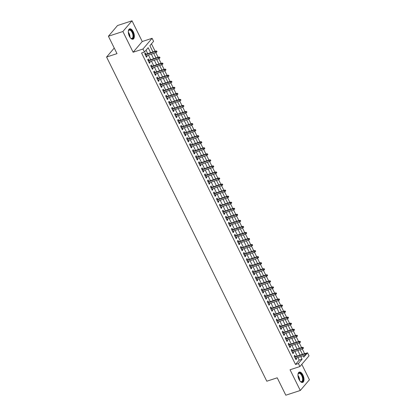 <?xml version="1.0" encoding="UTF-8"?>
<svg xmlns="http://www.w3.org/2000/svg" width="416" height="416" viewBox="0 0 416 416"><rect width="100%" height="100%" fill="white"/><g stroke="black" fill="none" stroke-linecap="round" stroke-linejoin="round"><path stroke-width="0.62" d="M302.895 374.998A5.434 2.642 71.9 0 0 299.286 372.091A5.434 2.642 71.9 0 0 299.047 379.517A5.434 2.642 71.9 0 0 302.656 382.424A5.434 2.642 71.9 0 0 302.895 374.998M133.255 31.762A5.434 2.642 71.9 0 0 129.646 28.855A5.434 2.642 71.9 0 0 129.407 36.28A5.434 2.642 71.9 0 0 133.016 39.187A5.434 2.642 71.9 0 0 133.255 31.762M305.651 353.423L307.528 352.81L309.02 355.836L299.9 366.553L298.402 363.527L302.104 359.185L300.789 356.528M114.239 48.032L106.579 57.028L266.802 381.212L277.222 377.811L285.818 395.2L300.295 390.478L309.421 379.761L301.792 364.328M106.579 57.028L117.005 53.628L108.41 36.239L117.536 25.522L132.007 20.8L122.886 31.517L133.12 52.234L142.964 49.026L152.09 38.303L153.587 41.33L149.885 45.677L152.979 51.938M133.12 52.234L142.246 41.517L132.007 20.8M142.246 41.517L152.09 38.303M304.58 353.647L302.292 349.014M301.59 347.599L299.302 342.966M298.605 341.552L296.312 336.918M295.615 335.504L293.322 330.866M292.625 329.456L290.332 324.818M289.635 323.409L287.342 318.77M286.645 317.361L284.357 312.723M283.655 311.308L281.367 306.675M280.665 305.261L278.377 300.628M277.68 299.213L275.387 294.58M274.69 293.166L272.397 288.532M271.7 287.118L269.407 282.485M268.71 281.07L266.422 276.432M265.72 275.023L263.432 270.384M262.73 268.975L260.442 264.337M259.745 262.928L257.452 258.289M256.755 256.875L254.462 252.242M253.765 250.827L251.472 246.194M250.775 244.78L248.482 240.146M247.785 238.732L245.497 234.099M244.795 232.684L242.507 228.051M241.81 226.637L239.517 221.998M238.82 220.589L236.527 215.951M235.83 214.542L233.537 209.903M232.84 208.494L230.547 203.856M229.85 202.441L227.562 197.808M226.86 196.394L224.572 191.76M223.87 190.346L221.582 185.713M220.886 184.298L218.592 179.665M217.896 178.251L215.602 173.618M214.906 172.203L212.612 167.565M211.916 166.156L209.628 161.517M208.926 160.108L206.638 155.47M205.936 154.06L203.648 149.422M202.951 148.008L200.658 143.374M199.961 141.96L197.668 137.327M196.971 135.912L194.678 131.279M193.981 129.865L191.688 125.232M190.991 123.817L188.703 119.184M188.001 117.77L185.713 113.131M185.011 111.722L182.723 107.084M182.026 105.674L179.733 101.036M179.036 99.627L176.743 94.988M176.046 93.574L173.753 88.941M173.056 87.526L170.768 82.893M170.066 81.479L167.778 76.846M167.076 75.431L164.788 70.798M164.091 69.384L161.798 64.75M161.101 63.336L158.808 58.698M158.111 57.288L155.818 52.65M155.121 51.241L151.46 43.826M108.41 36.239L122.886 31.517M295.433 356.632L294.772 355.3L294.159 356.023L295.953 359.653L296.566 358.925L296.13 358.046M292.443 350.584L291.788 349.248L291.169 349.976L292.963 353.605L293.576 352.877L293.145 351.998M289.453 344.536L288.798 343.2L288.179 343.928L289.973 347.558L290.592 346.83L290.155 345.946M286.468 338.489L285.808 337.152L285.189 337.88L286.983 341.505L287.602 340.782L287.165 339.898M283.478 332.441L282.818 331.105L282.199 331.828L283.993 335.457L284.612 334.734L284.175 333.85M280.488 326.388L279.828 325.057L279.214 325.78L281.003 329.41L281.622 328.687L281.185 327.803M277.498 320.341L276.838 319.01L276.224 319.732L278.018 323.362L278.632 322.639L278.195 321.755M274.508 314.293L273.848 312.962L273.234 313.685L275.028 317.314L275.642 316.592L275.205 315.708M271.518 308.246L270.863 306.914L270.244 307.637L272.038 311.267L272.652 310.544L272.22 309.66M268.528 302.198L267.873 300.867L267.254 301.59L269.048 305.219L269.667 304.491L269.23 303.612M265.543 296.15L264.883 294.814L264.264 295.542L266.058 299.172L266.677 298.444L266.24 297.565M262.553 290.103L261.893 288.766L261.274 289.494L263.068 293.124L263.687 292.396L263.25 291.512M259.563 284.055L258.903 282.719L258.289 283.447L260.083 287.071L260.697 286.348L260.26 285.464M256.573 278.008L255.913 276.671L255.299 277.394L257.093 281.024L257.707 280.301L257.27 279.417M253.583 271.955L252.928 270.624L252.309 271.346L254.103 274.976L254.717 274.253L254.285 273.369M250.593 265.907L249.938 264.576L249.319 265.299L251.113 268.928L251.732 268.206L251.295 267.322M247.608 259.86L246.948 258.528L246.329 259.251L248.123 262.881L248.742 262.158L248.305 261.274M244.618 253.812L243.958 252.481L243.339 253.204L245.133 256.833L245.752 256.11L245.315 255.226M241.628 247.764L240.968 246.433L240.354 247.156L242.143 250.786L242.762 250.058L242.325 249.179M238.638 241.717L237.978 240.38L237.364 241.108L239.158 244.738L239.772 244.01L239.335 243.131M235.648 235.669L234.988 234.333L234.374 235.061L236.168 238.69L236.782 237.962L236.345 237.078M232.658 229.622L232.003 228.285L231.384 229.013L233.178 232.638L233.797 231.915L233.36 231.031M229.668 223.574L229.013 222.238L228.394 222.96L230.188 226.59L230.807 225.867L230.37 224.983M226.684 217.521L226.023 216.19L225.404 216.913L227.198 220.542L227.817 219.82L227.38 218.936M223.694 211.474L223.033 210.142L222.414 210.865L224.208 214.495L224.827 213.772L224.39 212.888M220.704 205.426L220.043 204.095L219.43 204.818L221.224 208.447L221.837 207.724L221.4 206.84M217.714 199.378L217.053 198.047L216.44 198.77L218.234 202.4L218.847 201.677L218.41 200.793M214.724 193.331L214.068 192L213.45 192.722L215.244 196.352L215.857 195.624L215.426 194.745M211.734 187.283L211.078 185.947L210.46 186.675L212.254 190.304L212.872 189.576L212.436 188.698M208.749 181.236L208.088 179.899L207.47 180.627L209.264 184.257L209.882 183.529L209.446 182.645M205.759 175.188L205.098 173.852L204.48 174.58L206.274 178.204L206.892 177.481L206.456 176.597M202.769 169.14L202.108 167.804L201.495 168.527L203.284 172.156L203.902 171.434L203.466 170.55M199.779 163.088L199.118 161.756L198.505 162.479L200.299 166.109L200.912 165.386L200.476 164.502M196.789 157.04L196.128 155.709L195.515 156.432L197.309 160.061L197.922 159.338L197.486 158.454M193.799 150.992L193.144 149.661L192.525 150.384L194.319 154.014L194.938 153.291L194.501 152.407M190.809 144.945L190.154 143.614L189.535 144.336L191.329 147.966L191.948 147.243L191.511 146.359M187.824 138.897L187.164 137.566L186.545 138.289L188.339 141.918L188.958 141.19L188.521 140.312M184.834 132.85L184.174 131.513L183.56 132.241L185.349 135.871L185.968 135.143L185.531 134.264M181.844 126.802L181.184 125.466L180.57 126.194L182.364 129.823L182.978 129.095L182.541 128.211M178.854 120.754L178.194 119.418L177.58 120.146L179.374 123.77L179.988 123.048L179.551 122.164M175.864 114.707L175.209 113.37L174.59 114.093L176.384 117.723L176.998 117L176.566 116.116M172.874 108.654L172.219 107.323L171.6 108.046L173.394 111.675L174.013 110.952L173.576 110.068M169.889 102.606L169.229 101.275L168.61 101.998L170.404 105.628L171.023 104.905L170.586 104.021M166.899 96.559L166.239 95.228L165.62 95.95L167.414 99.58L168.033 98.857L167.596 97.973M163.909 90.511L163.249 89.18L162.635 89.903L164.424 93.532L165.043 92.81L164.606 91.926M160.919 84.464L160.259 83.132L159.645 83.855L161.439 87.485L162.053 86.757L161.616 85.878M157.929 78.416L157.269 77.08L156.655 77.808L158.449 81.437L159.063 80.709L158.626 79.83M154.939 72.368L154.284 71.032L153.665 71.76L155.459 75.39L156.078 74.662L155.641 73.778M151.949 66.321L151.294 64.984L150.675 65.712L152.469 69.337L153.088 68.614L152.651 67.73M148.964 60.273L148.304 58.937L147.685 59.66L149.479 63.289L150.098 62.566L149.661 61.682M150.628 52.702L148.158 47.705L144.461 52.047L141.565 52.993L295.511 364.473L299.208 360.126L297.892 357.469M297.196 356.054L294.902 351.421M294.206 350.007L291.918 345.374M291.216 343.959L288.928 339.326M288.226 337.912L285.938 333.278M285.241 331.864L282.948 327.231M282.251 325.816L279.958 321.183M279.261 319.769L276.968 315.13M276.271 313.721L273.983 309.083M273.281 307.674L270.993 303.035M270.291 301.621L268.003 296.988M267.306 295.573L265.013 290.94M264.316 289.526L262.023 284.892M261.326 283.478L259.033 278.845M258.336 277.43L256.043 272.797M255.346 271.383L253.058 266.75M252.356 265.335L250.068 260.697M249.366 259.288L247.078 254.649M246.381 253.24L244.088 248.602M243.391 247.187L241.098 242.554M240.401 241.14L238.108 236.506M237.411 235.092L235.123 230.459M234.421 229.044L232.133 224.411M231.431 222.997L229.143 218.364M228.446 216.949L226.153 212.316M225.456 210.902L223.163 206.263M222.466 204.854L220.173 200.216M219.476 198.806L217.183 194.168M216.486 192.754L214.198 188.12M213.496 186.706L211.208 182.073M210.506 180.658L208.218 176.025M207.522 174.611L205.228 169.978M204.532 168.563L202.238 163.93M201.542 162.516L199.248 157.882M198.552 156.468L196.264 151.83M195.562 150.42L193.274 145.782M192.572 144.373L190.284 139.734M189.587 138.32L187.294 133.687M186.597 132.272L184.304 127.639M183.607 126.225L181.314 121.592M180.617 120.177L178.324 115.544M177.627 114.13L175.339 109.496M174.637 108.082L172.349 103.449M171.647 102.034L169.359 97.396M168.662 95.987L166.369 91.348M165.672 89.939L163.379 85.301M162.682 83.886L160.389 79.253M159.692 77.839L157.404 73.206M156.702 71.791L154.414 67.158M153.712 65.744L151.424 61.11M150.727 59.696L148.434 55.063M147.737 53.648L146.032 50.201M145.974 54.22L145.314 52.889L144.7 53.612L146.489 57.242L147.108 56.519L146.671 55.635M299.9 366.553L290.056 369.762L300.295 390.478M295.511 364.473L298.402 363.527M144.461 52.047L142.964 49.026M303.139 355.758L303.831 357.157L306.103 354.484M306.452 354.078L307.528 352.81M153.681 53.352L155.969 57.985M156.666 59.4L158.959 64.033M159.656 65.447L161.949 70.08M162.646 71.495L164.939 76.128M165.636 77.542L167.929 82.176M168.626 83.59L170.914 88.228M171.616 89.638L173.904 94.276M174.606 95.685L176.894 100.324M177.59 101.738L179.884 106.371M180.58 107.786L182.874 112.419M183.57 113.833L185.864 118.466M186.56 119.881L188.848 124.514M189.55 125.928L191.838 130.562M192.54 131.976L194.828 136.609M195.525 138.024L197.818 142.662M198.515 144.071L200.808 148.71M201.505 150.119L203.798 154.757M204.495 156.172L206.788 160.805M207.485 162.219L209.773 166.852M210.475 168.267L212.763 172.9M213.465 174.314L215.753 178.948M216.45 180.362L218.743 184.995M219.44 186.41L221.733 191.043M222.43 192.457L224.723 197.096M225.42 198.505L227.708 203.143M228.41 204.552L230.698 209.191M231.4 210.605L233.688 215.238M234.385 216.653L236.678 221.286M237.375 222.7L239.668 227.334M240.365 228.748L242.658 233.381M243.355 234.796L245.648 239.429M246.345 240.843L248.633 245.476M249.335 246.891L251.623 251.529M252.325 252.938L254.613 257.577M255.31 258.986L257.603 263.624M258.3 265.039L260.593 269.672M261.29 271.086L263.583 275.72M264.28 277.134L266.568 281.767M267.27 283.182L269.558 287.815M270.26 289.229L272.548 293.862M273.244 295.277L275.538 299.91M276.234 301.324L278.528 305.963M279.224 307.372L281.518 312.01M282.214 313.42L284.508 318.058M285.204 319.472L287.492 324.106M288.194 325.52L290.482 330.153M291.184 331.568L293.472 336.201M294.169 337.615L296.462 342.248M297.159 343.663L299.452 348.296M300.149 349.71L302.442 354.344M300.092 355.113L297.799 350.475M297.102 349.066L294.809 344.427M294.112 343.018L291.819 338.38M291.122 336.97L288.834 332.332M288.132 330.918L285.844 326.284M285.142 324.87L282.854 320.237M282.157 318.822L279.864 314.189M279.167 312.775L276.874 308.142M276.177 306.727L273.884 302.094M273.187 300.68L270.899 296.041M270.197 294.632L267.909 289.994M267.207 288.584L264.919 283.946M264.222 282.537L261.929 277.898M261.232 276.484L258.939 271.851M258.242 270.436L255.949 265.803M255.252 264.389L252.959 259.756M252.262 258.341L249.974 253.708M249.272 252.294L246.984 247.66M246.282 246.246L243.994 241.608M243.298 240.198L241.004 235.56M240.308 234.151L238.014 229.512M237.318 228.103L235.024 223.465M234.328 222.05L232.04 217.417M231.338 216.003L229.05 211.37M228.348 209.955L226.06 205.322M225.363 203.908L223.07 199.274M222.373 197.86L220.08 193.227M219.383 191.812L217.09 187.174M216.393 185.765L214.105 181.126M213.403 179.717L211.115 175.079M210.413 173.67L208.125 169.031M207.428 167.617L205.135 162.984M204.438 161.569L202.145 156.936M201.448 155.522L199.155 150.888M198.458 149.474L196.165 144.841M195.468 143.426L193.18 138.793M192.478 137.379L190.19 132.74M189.488 131.331L187.2 126.693M186.503 125.284L184.21 120.645M183.513 119.236L181.22 114.598M180.523 113.183L178.23 108.55M177.533 107.136L175.245 102.502M174.543 101.088L172.255 96.455M171.553 95.04L169.265 90.407M168.568 88.993L166.275 84.36M165.578 82.945L163.285 78.307M162.588 76.898L160.295 72.259M159.598 70.85L157.305 66.212M156.608 64.802L154.32 60.164M153.618 58.75L151.33 54.116M299.208 360.126L302.104 359.185M146.271 56.794L147.108 56.519M149.256 62.842L150.098 62.566M152.246 68.89L153.088 68.614M155.236 74.937L156.078 74.662M158.226 80.985L159.063 80.709M161.216 87.032L162.053 86.757M164.206 93.08L165.043 92.81M167.196 99.128L168.033 98.857M170.18 105.175L171.023 104.905M173.17 111.228L174.013 110.952M176.16 117.276L176.998 117M179.15 123.323L179.988 123.048M182.14 129.371L182.978 129.095M185.13 135.418L185.968 135.143M188.115 141.466L188.958 141.19M191.105 147.514L191.948 147.243M194.095 153.561L194.938 153.291M197.085 159.609L197.922 159.338M200.075 165.662L200.912 165.386M203.065 171.709L203.902 171.434M206.055 177.757L206.892 177.481M209.04 183.804L209.882 183.529M212.03 189.852L212.872 189.576M215.02 195.9L215.857 195.624M218.01 201.947L218.847 201.677M221 207.995L221.837 207.724M223.99 214.042L224.827 213.772M226.975 220.095L227.817 219.82M229.965 226.143L230.807 225.867M232.955 232.19L233.797 231.915M235.945 238.238L236.782 237.962M238.935 244.286L239.772 244.01M241.925 250.333L242.762 250.058M244.91 256.381L245.752 256.11M247.9 262.428L248.742 262.158M250.89 268.476L251.732 268.206M253.88 274.529L254.717 274.253M256.87 280.576L257.707 280.301M259.86 286.624L260.697 286.348M262.85 292.672L263.687 292.396M265.834 298.719L266.677 298.444M268.824 304.767L269.667 304.491M271.814 310.814L272.652 310.544M274.804 316.862L275.642 316.592M277.794 322.91L278.632 322.639M280.784 328.962L281.622 328.687M283.769 335.01L284.612 334.734M286.759 341.058L287.602 340.782M289.749 347.105L290.592 346.83M292.739 353.153L293.576 352.877M295.729 359.2L296.566 358.925M156.458 51.376L156.754 51.984L157.004 51.693L156.702 51.085L155.485 51.496L156.026 52.588L145.834 55.91M145.293 54.818L155.485 51.496L155.932 50.976L145.132 54.496M156.702 51.085L155.932 50.976M156.026 52.588L156.754 51.984M128.326 31.372A4.701 2.283 -108.1 0 1 128.45 30.852A4.701 2.283 -108.1 0 1 132.532 32.219A4.701 2.283 -108.1 0 1 133.333 37.352A4.701 2.283 -108.1 0 1 130.874 38.282A4.701 2.283 -108.1 0 1 130.463 37.934M130.728 38.173A4.352 2.116 71.9 0 0 131.929 38.407A4.352 2.116 71.9 0 0 132.122 32.458A4.352 2.116 71.9 0 0 129.23 30.129A4.352 2.116 71.9 0 0 128.398 31.028M132.688 39.25A5.398 2.621 71.9 0 0 132.782 31.928A5.398 2.621 71.9 0 0 129.345 29M297.96 374.608A4.701 2.283 -108.1 0 1 298.085 374.083A4.701 2.283 -108.1 0 1 301.226 373.984A4.701 2.283 -108.1 0 1 303.087 379.964A4.701 2.283 -108.1 0 1 300.513 381.519A4.701 2.283 -108.1 0 1 300.102 381.17M300.362 381.404A4.352 2.116 71.9 0 0 301.569 381.644A4.352 2.116 71.9 0 0 302.604 379.87A4.352 2.116 71.9 0 0 301.527 375.263A4.352 2.116 71.9 0 0 298.865 373.36A4.352 2.116 71.9 0 0 298.033 374.265M302.323 382.486A5.398 2.621 71.9 0 0 303.467 380.344A5.398 2.621 71.9 0 0 302.208 374.759A5.398 2.621 71.9 0 0 298.979 372.237M159.448 57.424L159.744 58.032L159.994 57.741L159.692 57.138L158.475 57.543L159.016 58.635L148.824 61.958M148.283 60.871L158.475 57.543L158.917 57.023L148.122 60.544M159.692 57.138L158.917 57.023M159.016 58.635L159.744 58.032M162.438 63.471L162.734 64.08L162.984 63.788L162.682 63.185L161.465 63.591L162.001 64.683L151.809 68.006M151.273 66.919L161.465 63.591L161.907 63.071L151.112 66.591M162.682 63.185L161.907 63.071M162.001 64.683L162.734 64.08M165.422 69.524L165.724 70.127L165.968 69.836L165.672 69.233L164.455 69.638L164.991 70.73L154.799 74.053M154.263 72.966L164.455 69.638L164.897 69.118L154.102 72.639M165.672 69.233L164.897 69.118M164.991 70.73L165.724 70.127M168.412 75.572L168.714 76.175L168.958 75.884L168.662 75.28L167.445 75.691L167.981 76.778L157.789 80.101M157.253 79.014L167.445 75.691L167.887 75.166L157.092 78.692M168.662 75.28L167.887 75.166M167.981 76.778L168.714 76.175M171.402 81.619L171.704 82.222L171.948 81.931L171.652 81.328L170.43 81.739L170.971 82.826L160.779 86.148M160.238 85.062L170.43 81.739L170.877 81.214L160.082 84.739M171.652 81.328L170.877 81.214M170.971 82.826L171.704 82.222M174.392 87.667L174.689 88.27L174.938 87.979L174.637 87.376L173.42 87.786L173.961 88.873L163.769 92.196M163.228 91.109L173.42 87.786L173.867 87.266L163.067 90.787M174.637 87.376L173.867 87.266M173.961 88.873L174.689 88.27M177.382 93.714L177.679 94.318L177.928 94.032L177.627 93.423L176.41 93.834L176.951 94.921L166.759 98.249M166.218 97.157L176.41 93.834L176.857 93.314L166.057 96.834M177.627 93.423L176.857 93.314M176.951 94.921L177.679 94.318M180.372 99.762L180.669 100.365L180.918 100.079L180.617 99.471L179.4 99.882L179.936 100.968L169.744 104.296M169.208 103.204L179.4 99.882L179.842 99.362L169.047 102.882M180.617 99.471L179.842 99.362M179.936 100.968L180.669 100.365M183.362 105.81L183.659 106.418L183.903 106.127L183.607 105.518L182.39 105.929L182.926 107.021L172.734 110.344M172.198 109.252L182.39 105.929L182.832 105.409L172.037 108.93M183.607 105.518L182.832 105.409M182.926 107.021L183.659 106.418M186.347 111.857L186.649 112.466L186.893 112.174L186.597 111.571L185.38 111.977L185.916 113.069L175.724 116.392M175.188 115.305L185.38 111.977L185.822 111.457L175.027 114.977M186.597 111.571L185.822 111.457M185.916 113.069L186.649 112.466M189.337 117.905L189.639 118.513L189.883 118.222L189.587 117.619L188.37 118.024L188.906 119.116L178.714 122.439M178.178 121.352L188.37 118.024L188.812 117.504L178.017 121.025M189.587 117.619L188.812 117.504M188.906 119.116L189.639 118.513M192.327 123.958L192.629 124.561L192.873 124.27L192.572 123.666L191.355 124.072L191.896 125.164L181.704 128.487M181.163 127.4L191.355 124.072L191.802 123.552L181.007 127.072M192.572 123.666L191.802 123.552M191.896 125.164L192.629 124.561M195.317 130.005L195.614 130.608L195.863 130.317L195.562 129.714L194.345 130.125L194.886 131.212L184.694 134.534M184.153 133.448L194.345 130.125L194.792 129.6L183.992 133.125M195.562 129.714L194.792 129.6M194.886 131.212L195.614 130.608M198.307 136.053L198.604 136.656L198.853 136.365L198.552 135.762L197.335 136.172L197.876 137.259L187.684 140.582M187.143 139.495L197.335 136.172L197.777 135.647L186.982 139.173M198.552 135.762L197.777 135.647M197.876 137.259L198.604 136.656M201.297 142.1L201.594 142.704L201.843 142.412L201.542 141.809L200.325 142.22L200.86 143.307L190.668 146.63M190.133 145.543L200.325 142.22L200.767 141.7L189.972 145.22M201.542 141.809L200.767 141.7M200.86 143.307L201.594 142.704M204.282 148.148L204.584 148.751L204.828 148.465L204.532 147.857L203.315 148.268L203.85 149.354L193.658 152.682M193.123 151.59L203.315 148.268L203.757 147.748L192.962 151.268M204.532 147.857L203.757 147.748M203.85 149.354L204.584 148.751M207.272 154.196L207.574 154.799L207.818 154.513L207.522 153.904L206.305 154.315L206.84 155.402L196.648 158.73M196.113 157.638L206.305 154.315L206.747 153.795L195.952 157.316M207.522 153.904L206.747 153.795M206.84 155.402L207.574 154.799M210.262 160.243L210.564 160.852L210.808 160.56L210.512 159.952L209.29 160.363L209.83 161.455L199.638 164.778M199.098 163.686L209.29 160.363L209.737 159.843L198.942 163.363M210.512 159.952L209.737 159.843M209.83 161.455L210.564 160.852M213.252 166.291L213.548 166.899L213.798 166.608L213.496 166.005L212.28 166.41L212.82 167.502L202.628 170.825M202.088 169.738L212.28 166.41L212.727 165.89L201.926 169.411M213.496 166.005L212.727 165.89M212.82 167.502L213.548 166.899M216.242 172.338L216.538 172.947L216.788 172.656L216.486 172.052L215.27 172.458L215.81 173.55L205.618 176.873M205.078 175.786L215.27 172.458L215.712 171.938L204.916 175.458M216.486 172.052L215.712 171.938M215.81 173.55L216.538 172.947M219.232 178.391L219.528 178.994L219.778 178.703L219.476 178.1L218.26 178.506L218.795 179.598L208.603 182.92M208.068 181.834L218.26 178.506L218.702 177.986L207.906 181.506M219.476 178.1L218.702 177.986M218.795 179.598L219.528 178.994M222.222 184.439L222.518 185.042L222.763 184.751L222.466 184.148L221.25 184.558L221.785 185.645L211.593 188.968M211.058 187.881L221.25 184.558L221.692 184.033L210.896 187.559M222.466 184.148L221.692 184.033M221.785 185.645L222.518 185.042M225.207 190.486L225.508 191.09L225.753 190.798L225.456 190.195L224.24 190.606L224.775 191.693L214.583 195.016M214.048 193.929L224.24 190.606L224.682 190.081L213.886 193.606M225.456 190.195L224.682 190.081M224.775 191.693L225.508 191.09M228.197 196.534L228.498 197.137L228.743 196.846L228.446 196.243L227.23 196.654L227.765 197.74L217.573 201.063M217.038 199.976L227.23 196.654L227.672 196.134L216.876 199.654M228.446 196.243L227.672 196.134M227.765 197.74L228.498 197.137M231.187 202.582L231.488 203.185L231.733 202.899L231.431 202.29L230.214 202.701L230.755 203.788L220.563 207.116M220.022 206.024L230.214 202.701L230.662 202.181L219.866 205.702M231.431 202.29L230.662 202.181M230.755 203.788L231.488 203.185M234.177 208.629L234.473 209.232L234.723 208.946L234.421 208.338L233.204 208.749L233.745 209.836L223.553 213.164M223.012 212.072L233.204 208.749L233.652 208.229L222.851 211.749M234.421 208.338L233.652 208.229M233.745 209.836L234.473 209.232M237.167 214.677L237.463 215.28L237.713 214.994L237.411 214.386L236.194 214.796L236.735 215.888L226.543 219.211M226.002 218.119L236.194 214.796L236.636 214.276L225.841 217.797M237.411 214.386L236.636 214.276M236.735 215.888L237.463 215.28M240.157 220.724L240.453 221.333L240.703 221.042L240.401 220.438L239.184 220.844L239.72 221.936L229.528 225.259M228.992 224.172L239.184 220.844L239.626 220.324L228.831 223.844M240.401 220.438L239.626 220.324M239.72 221.936L240.453 221.333M243.142 226.772L243.443 227.38L243.688 227.089L243.391 226.486L242.174 226.892L242.71 227.984L232.518 231.306M231.982 230.22L242.174 226.892L242.616 226.372L231.821 229.892M243.391 226.486L242.616 226.372M242.71 227.984L243.443 227.38M246.132 232.825L246.433 233.428L246.678 233.137L246.381 232.534L245.164 232.939L245.7 234.031L235.508 237.354M234.972 236.267L245.164 232.939L245.606 232.419L234.811 235.94M246.381 232.534L245.606 232.419M245.7 234.031L246.433 233.428M249.122 238.872L249.423 239.476L249.668 239.184L249.371 238.581L248.149 238.992L248.69 240.079L238.498 243.402M237.957 242.315L248.149 238.992L248.596 238.467L237.801 241.992M249.371 238.581L248.596 238.467M248.69 240.079L249.423 239.476M252.112 244.92L252.408 245.523L252.658 245.232L252.356 244.629L251.139 245.04L251.68 246.126L241.488 249.449M240.947 248.362L251.139 245.04L251.586 244.514L240.786 248.04M252.356 244.629L251.586 244.514M251.68 246.126L252.408 245.523M255.102 250.968L255.398 251.571L255.648 251.28L255.346 250.676L254.129 251.087L254.67 252.174L244.478 255.497M243.937 254.41L254.129 251.087L254.571 250.567L243.776 254.088M255.346 250.676L254.571 250.567M254.67 252.174L255.398 251.571M258.092 257.015L258.388 257.618L258.638 257.332L258.336 256.724L257.119 257.135L257.655 258.222L247.463 261.55M246.927 260.458L257.119 257.135L257.561 256.615L246.766 260.135M258.336 256.724L257.561 256.615M257.655 258.222L258.388 257.618M261.082 263.063L261.378 263.666L261.622 263.38L261.326 262.772L260.109 263.182L260.645 264.269L250.453 267.597M249.917 266.505L260.109 263.182L260.551 262.662L249.756 266.183M261.326 262.772L260.551 262.662M260.645 264.269L261.378 263.666M264.066 269.11L264.368 269.714L264.612 269.428L264.316 268.819L263.099 269.23L263.635 270.322L253.443 273.645M252.907 272.553L263.099 269.23L263.541 268.71L252.746 272.23M264.316 268.819L263.541 268.71M263.635 270.322L264.368 269.714M267.056 275.158L267.358 275.766L267.602 275.475L267.306 274.872L266.084 275.278L266.625 276.37L256.433 279.692M255.897 278.606L266.084 275.278L266.531 274.758L255.736 278.278M267.306 274.872L266.531 274.758M266.625 276.37L267.358 275.766M270.046 281.206L270.348 281.814L270.592 281.523L270.291 280.92L269.074 281.325L269.615 282.417L259.423 285.74M258.882 284.653L269.074 281.325L269.521 280.805L258.726 284.326M270.291 280.92L269.521 280.805M269.615 282.417L270.348 281.814M273.036 287.258L273.333 287.862L273.582 287.57L273.281 286.967L272.064 287.373L272.605 288.465L262.413 291.788M261.872 290.701L272.064 287.373L272.511 286.853L261.711 290.373M273.281 286.967L272.511 286.853M272.605 288.465L273.333 287.862M276.026 293.306L276.323 293.909L276.572 293.618L276.271 293.015L275.054 293.426L275.59 294.512L265.403 297.835M264.862 296.748L275.054 293.426L275.496 292.9L264.701 296.426M276.271 293.015L275.496 292.9M275.59 294.512L276.323 293.909M279.016 299.354L279.313 299.957L279.557 299.666L279.261 299.062L278.044 299.473L278.58 300.56L268.388 303.883M267.852 302.796L278.044 299.473L278.486 298.948L267.691 302.474M279.261 299.062L278.486 298.948M278.58 300.56L279.313 299.957M282.001 305.401L282.303 306.004L282.547 305.713L282.251 305.11L281.034 305.521L281.57 306.608L271.378 309.93M270.842 308.844L281.034 305.521L281.476 305.001L270.681 308.521M282.251 305.11L281.476 305.001M281.57 306.608L282.303 306.004M284.991 311.449L285.293 312.052L285.537 311.766L285.241 311.158L284.024 311.568L284.56 312.655L274.368 315.983M273.832 314.891L284.024 311.568L284.466 311.048L273.671 314.569M285.241 311.158L284.466 311.048M284.56 312.655L285.293 312.052M287.981 317.496L288.283 318.1L288.527 317.814L288.231 317.205L287.009 317.616L287.55 318.703L277.358 322.031M276.817 320.939L287.009 317.616L287.456 317.096L276.661 320.616M288.231 317.205L287.456 317.096M287.55 318.703L288.283 318.1M290.971 323.544L291.268 324.147L291.517 323.861L291.216 323.253L289.999 323.664L290.54 324.756L280.348 328.078M279.807 326.986L289.999 323.664L290.446 323.144L279.646 326.664M291.216 323.253L290.446 323.144M290.54 324.756L291.268 324.147M293.961 329.592L294.258 330.2L294.507 329.909L294.206 329.306L292.989 329.711L293.53 330.803L283.338 334.126M282.797 333.039L292.989 329.711L293.431 329.191L282.636 332.712M294.206 329.306L293.431 329.191M293.53 330.803L294.258 330.2M296.951 335.639L297.248 336.248L297.497 335.956L297.196 335.353L295.979 335.759L296.514 336.851L286.322 340.174M285.787 339.087L295.979 335.759L296.421 335.239L285.626 338.759M297.196 335.353L296.421 335.239M296.514 336.851L297.248 336.248M299.936 341.692L300.238 342.295L300.482 342.004L300.186 341.401L298.969 341.806L299.504 342.898L289.312 346.221M288.777 345.134L298.969 341.806L299.411 341.286L288.616 344.807M300.186 341.401L299.411 341.286M299.504 342.898L300.238 342.295M302.926 347.74L303.228 348.343L303.472 348.052L303.176 347.448L301.959 347.859L302.494 348.946L292.302 352.269M291.767 351.182L301.959 347.859L302.401 347.334L291.606 350.854M303.176 347.448L302.401 347.334M302.494 348.946L303.228 348.343M305.916 353.787L306.218 354.39L306.462 354.099L306.166 353.496L304.944 353.907L305.484 354.994L295.292 358.316M294.757 357.23L304.944 353.907L305.391 353.382L294.596 356.907M306.166 353.496L305.391 353.382M305.484 354.994L306.218 354.39M128.32 32.188A4.352 2.116 -108.1 0 1 129.106 33.441A4.352 2.116 -108.1 0 1 129.979 37.279M129.605 36.66A4.212 2.044 71.9 0 0 128.768 33.592A4.212 2.044 71.9 0 0 128.383 32.906M297.955 375.424A4.352 2.116 -108.1 0 1 299.619 380.515M299.244 379.896A4.212 2.044 71.9 0 0 298.017 376.142"/></g></svg>
